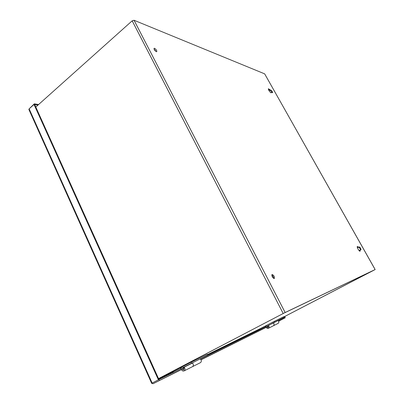 <?xml version="1.0" encoding="UTF-8"?>
<svg xmlns="http://www.w3.org/2000/svg" width="404" height="404" viewBox="0 0 404 404"><rect width="100%" height="100%" fill="white"/><g stroke="black" fill="none" stroke-linecap="round" stroke-linejoin="round"><path stroke-width="0.61" d="M273.22 322.897L273.867 323.619C274.255 324.579 274.074 325.306 273.316 325.806L278.083 323.397C278.826 322.907 279.007 322.19 278.624 321.246L277.977 320.534M268.094 327.588L266.994 327.083L267.307 325.846L268.165 325.957M272.569 323.387L284.133 317.357L272.139 323.458M267.11 327.023C267.064 326.109 267.403 325.932 268.11 326.503C268.155 327.422 267.822 327.594 267.11 327.023M259.807 329.619L259.514 329.033L266.6 325.387M266.079 326.493L265.706 326.674L265.362 325.998M265.706 326.674L264.751 327.169M192.309 362.918L193.092 363.883C193.561 365.14 193.339 366.08 192.43 366.691L192.425 366.696C193.339 366.08 193.561 365.14 193.092 363.883L192.471 363.05L184.108 367.196L183.648 370.014L182.239 369.342L182.603 367.751L183.82 367.797M200.288 358.959L201.071 359.903C201.53 361.136 201.313 362.05 200.419 362.656L192.43 366.691M183.744 369.958L182.446 369.241L182.82 367.645L207.701 355.111L182.603 367.751M191.521 363.524L191.006 363.595M182.522 369.195C182.467 367.999 182.871 367.786 183.734 368.564C183.79 369.766 183.386 369.973 182.522 369.195M173.725 372.22L173.367 371.448L181.901 367.039M181.27 368.453L180.825 368.675L180.411 367.771M180.825 368.675L179.674 369.276M265.61 327.609L266.216 327.296L265.61 327.609M29.063 108.903L34.34 103.833L38.582 104.535M181.426 369.468L153.111 383.704L151.657 383.325L158.393 379.805L34.012 104.449L34.668 104.555L34.34 103.833M152.151 383.058L29.133 108.838L28.891 109.514M280.437 320.276L285.189 317.817L279.346 320.726M151.732 383.295L152.712 382.78L151.732 383.295M285.189 317.817L284.876 317.211L285.128 317.084L284.84 317.231M284.795 316.443L285.128 317.084M29.133 108.838L34.012 104.449M158.393 379.805L152.692 382.795M266.206 327.265L200.98 359.737M159.368 380.452L158.954 379.533L152.712 382.785M284.547 316.574L284.876 317.211L279.295 319.973M37.956 105.101L34.668 104.555L158.949 379.528L181.27 368.483M200.379 359.03L266.074 326.518M191.577 363.08L191.153 362.171L182.184 366.847C181.27 367.473 181.053 368.433 181.527 369.711C182.189 370.892 183.037 371.296 184.062 370.923C184.987 370.296 185.209 369.342 184.734 368.049L184.108 367.196M207.701 355.111L207.287 354.247L191.153 362.171M274.599 322.064L274.25 321.382L266.837 325.23C266.079 325.74 265.898 326.483 266.286 327.452C266.832 328.336 267.534 328.619 268.382 328.3C269.145 327.796 269.332 327.053 268.938 326.073L268.423 325.437L268.039 327.619L266.872 327.144L267.18 325.912M268.382 328.3L273.321 325.806C274.074 325.306 274.255 324.579 273.872 323.619L273.362 322.993L268.423 325.437M284.133 317.357L283.79 316.696L274.25 321.382M158.57 378.684L160.024 377.967M373.326 270.488L283.896 316.898L373.574 270.326L283.411 313.398L158.545 378.634M360.08 251.192C359.242 251.616 356.485 246.793 357.378 246.47L358.5 247.177L359.313 246.92C360.393 247.662 360.949 248.627 360.969 249.818L360.141 250.096L360.08 251.192M360.439 249.995C360.146 248.642 359.57 247.728 358.696 247.258L357.883 247.516L358.5 247.177M357.883 247.516L357.232 246.915M269.933 89.789L271.054 90.193C272.089 91.026 272.619 91.87 272.639 92.718L271.357 92.329L271.018 92.839C269.316 91.486 268.453 90.112 268.418 88.723L269.933 89.789L269.397 90.178L268.342 89.193M156.313 51.667C154.692 50.586 153.949 49.47 154.081 48.318L154.565 48.303C156.181 49.394 156.924 50.51 156.782 51.651L156.313 51.667M274.25 278.563C272.442 277.669 271.705 276.311 272.044 274.483L272.114 274.452C273.927 275.351 274.659 276.715 274.316 278.533L274.25 278.563M158.53 378.599L285.143 312.504L375.159 269.549L264.66 73.856L134.057 20.266L132.174 20.816L35.789 107.04M375.159 269.549L283.901 316.908L374.513 269.877L284.259 312.964L158.535 378.609M158.671 378.669L159.358 378.306L158.671 378.669M359.646 251.066L359.52 250.429L360.141 250.096M270.832 92.748L271.357 92.329M272.089 92.587L270.518 90.582L269.397 90.178M156.186 51.616L154 48.934M273.735 278.482C273.614 277.028 272.963 275.866 271.781 275.003M278.659 321.321L278.694 321.301C279.391 320.867 279.593 320.428 279.305 319.993L279.25 319.887M280.457 320.261L279.285 320.847L280.452 320.266M266.236 327.346L201.03 359.833L266.236 327.346M181.467 369.579L153.121 383.699L181.467 369.579M259.696 329.391L207.686 355.081M173.589 371.922L158.812 379.22M160.065 377.952L174.892 370.65L160.05 377.957M207.464 354.616L260.782 328.376L207.464 354.616M134.057 20.266L285.143 312.504M375.124 269.559L264.66 73.856M132.174 20.816L283.189 313.494M359.313 246.92L358.696 247.258M270.518 90.582L271.054 90.193M278.083 320.604L279.305 319.993M28.846 109.413L151.657 383.325M192.43 366.696L184.062 370.923"/></g></svg>
